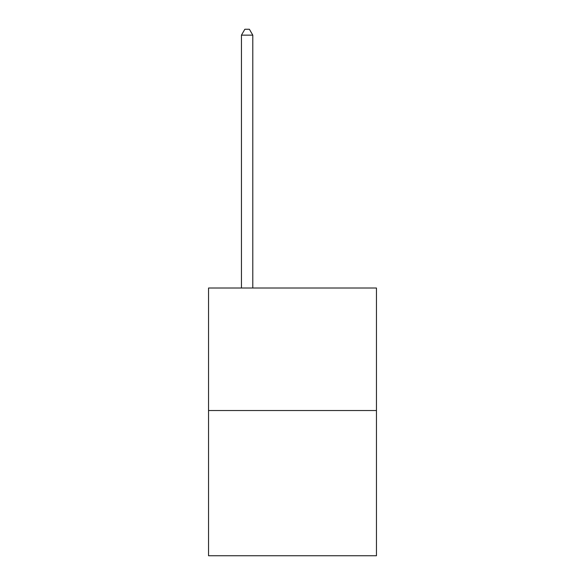 <?xml version="1.0" encoding="UTF-8"?>
<svg xmlns="http://www.w3.org/2000/svg" width="585" height="585" viewBox="0 0 585 585"><rect width="100%" height="100%" fill="white"/><g stroke="black" fill="none" stroke-linecap="round" stroke-linejoin="round"><path stroke-width="0.88" d="M376.455 410.531L376.455 288.01L208.545 288.01L208.545 555.75L376.455 555.75L376.455 410.531L208.545 410.531M252.793 288.01L252.793 35.151L241.444 35.151L241.444 288.01M241.444 35.151L244.852 29.25L249.386 29.25L252.793 35.151"/></g></svg>
